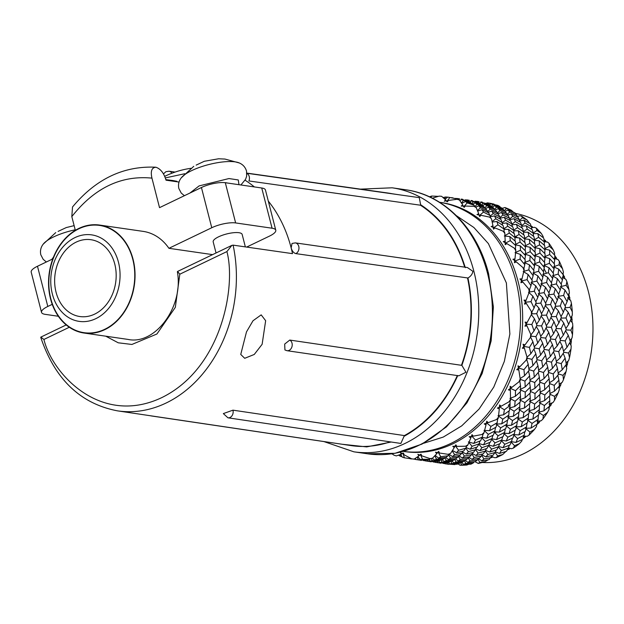 <?xml version="1.0" encoding="UTF-8"?>
<svg xmlns="http://www.w3.org/2000/svg" width="624" height="624" viewBox="0 0 624 624"><rect width="100%" height="100%" fill="white"/><g stroke="black" fill="none" stroke-linecap="round" stroke-linejoin="round"><path stroke-width="0.94" d="M398.268 194.665L378.791 191.732M465.309 267.704C456.667 239.608 441.769 218.618 420.623 204.719L419.281 197.636L246.87 173.261M461.869 365.368L465.941 372.247L458.835 375.796L287.009 350.704L284.934 349.963L284.677 344.089L289.762 340.064L461.869 365.368C472.017 336.445 474.045 307.32 467.953 278C470.816 276.299 472.454 274.069 472.883 271.307L467.407 267.524L295.347 242.884A5.569 4.384 98.1 0 1 298.763 246.379A5.569 4.384 -81.9 0 1 295.792 253.609C293.678 252.993 292.133 251.09 291.158 247.915L292.032 243.446L295.347 242.884M423.446 443.329L443.274 437.073L461.713 425.872L479.092 409.04L493.779 387.067L504.332 361.366L509.87 334.012L506.376 282.937L488.389 243.602L473.881 227.503L456.44 215.701M238.961 184.696L238.274 179.954L228.969 178.55L199.095 185.913L189.946 193.042M75.2 229.796A31.879 9.181 165.6 0 0 53.594 236.925A31.879 9.181 165.6 0 0 43.212 244.163L43.212 244.163C40.786 247.268 39.983 250.793 40.794 254.748L43.173 259.311L46.355 261.994M240.895 184.977L245.567 179.33L246.644 176.225L246.527 171.077C245.341 167.224 242.931 164.518 239.312 162.965A31.879 9.181 165.6 0 0 191.638 170.633A31.879 9.181 165.6 0 0 181.249 177.879L181.249 177.879C178.823 180.976 178.019 184.509 178.831 188.456L181.21 193.027L184.392 195.702M244.709 358.301L240.747 354.44L246.496 331.874L253.001 320.759L261.183 314.863L265.652 320.697L262.127 344.3L254.264 354.455L244.709 358.301M467.953 278L295.792 253.609M50.544 298.865A54.545 42.978 98.2 0 1 99.622 225.069A54.545 42.978 98.2 0 1 133.052 259.241A54.545 42.978 98.2 0 1 83.975 333.029A54.545 42.978 98.2 0 1 50.544 298.865M212.597 254.631L168.925 248.305A54.545 42.978 -81.8 0 0 143.192 231.387L99.622 225.069M245.349 246.886L242.151 234.421A14.953 4.306 165.6 0 0 233.446 232.721A14.953 4.306 165.6 0 0 218.564 236.824A14.953 4.306 165.6 0 0 213.19 241.855L216.044 252.977M52.354 293.998A43.703 34.437 98.2 0 1 74.997 237.588A43.703 34.437 98.2 0 1 118.466 262.252A43.703 34.437 98.2 0 1 95.815 318.661A43.703 34.437 98.2 0 1 52.354 293.998M50.809 298.732A54.194 42.705 98.2 0 1 78.897 228.782A54.194 42.705 98.2 0 1 132.787 259.366A54.194 42.705 98.2 0 1 104.707 329.316A54.194 42.705 98.2 0 1 50.809 298.732M420.623 204.719L420.436 205.21L248.914 180.952A5.569 4.384 -82 0 0 247.073 173.542A5.569 4.384 98 0 0 246.878 173.433M155.914 167.24L155.618 167.209C123.474 165.773 95.776 179.026 72.524 206.973L71.815 216.614C94.45 187.925 121.165 175.102 151.944 178.136C150.392 171.202 151.718 167.575 155.914 167.24C160.602 168.854 163.972 173.168 166.007 180.18L179.041 182.068M114.761 264.03A38.813 30.584 98.2 0 1 79.841 316.532A38.813 30.584 98.2 0 1 56.059 292.219A38.813 30.584 98.2 0 1 90.979 239.717A38.813 30.584 98.2 0 1 114.761 264.03M518.053 281.323A125.869 99.185 -81.8 0 0 440.911 202.472L439.522 202.27A125.869 99.185 -81.8 0 1 515.923 281.011A125.869 99.185 -81.8 0 1 403.424 451.402L404.797 451.604A125.869 99.185 -81.8 0 0 518.053 281.323M392.075 453.788L393.939 455.161A132.163 104.146 -81.8 0 0 396.334 455.902L401.279 454.171L400.405 452.556L402.324 453.726L403.556 453.164L403.954 454.693L411.723 458.866A132.163 104.146 -81.8 0 0 414.211 459.069L418.938 455.887L417.854 454.303L419.921 455.138L421.075 454.21L421.676 455.801L429.967 458.585A132.163 104.146 -81.8 0 0 432.471 458.234L436.769 453.695L435.482 452.189L437.65 452.657L438.688 451.394L439.483 453.016L448.102 454.327A132.163 104.146 -81.8 0 0 450.551 453.437L454.241 447.658L452.767 446.285L454.982 446.363L455.848 444.803L456.854 446.402L465.59 446.215A132.163 104.146 -81.8 0 0 467.914 444.818L470.816 437.97L469.17 436.753L471.385 436.457L472.033 434.639L473.249 436.176L481.9 434.507A132.163 104.146 -81.8 0 0 484.013 432.635L485.995 424.921L484.201 423.899L486.361 423.228L486.767 421.216L488.171 422.643L496.525 419.539A132.163 104.146 -81.8 0 0 498.381 417.253L499.309 408.899L497.398 408.104L499.45 407.09L499.582 404.929L501.166 406.208L509.036 401.786A132.163 104.146 -81.8 0 0 510.565 399.157L510.362 390.406L508.365 389.844L510.26 388.526L510.097 386.287L511.836 387.379L519.035 381.771A132.163 104.146 -81.8 0 0 520.198 378.885L518.817 369.993L516.766 369.689L518.458 368.09L517.998 365.843L519.87 366.725L526.235 360.11A132.163 104.146 -81.8 0 0 526.991 357.045L524.417 348.286L522.343 348.239L523.801 346.421L523.045 344.23L525.018 344.877L530.416 337.467A132.163 104.146 -81.8 0 0 530.743 334.324L526.991 325.939L524.932 326.149L526.126 324.168L525.073 322.093L527.116 322.491L531.437 314.519A132.163 104.146 -81.8 0 0 531.328 311.392L526.461 303.631L524.449 304.091L525.361 302.016L524.027 300.113L526.102 300.253L529.277 291.977A132.163 104.146 -81.8 0 0 528.731 288.951L522.842 282.048L520.915 282.734L521.524 280.621L519.94 278.959L522.015 278.842L523.996 270.504A132.163 104.146 -81.8 0 0 523.037 267.68L516.235 261.838L514.433 262.735L514.738 260.653L512.944 259.264L514.972 258.898L515.767 250.778A132.163 104.146 -81.8 0 0 514.418 248.235L506.86 243.617L505.198 244.686L505.206 242.697L503.233 241.644L505.19 241.036L504.824 233.376A132.163 104.146 -81.8 0 0 503.123 231.2L494.988 227.939L493.498 229.148L493.225 227.315L491.111 226.613L492.968 225.794L491.509 218.845A132.163 104.146 -81.8 0 0 489.52 217.097L480.987 215.288L479.677 216.583L479.146 214.976L476.954 214.64L478.678 213.634L476.221 207.613A132.163 104.146 -81.8 0 0 473.998 206.349L465.278 206.037L464.17 207.386L463.406 206.045L461.183 206.092L462.743 204.937L459.436 200.023A132.163 104.146 -81.8 0 0 457.041 199.282L448.336 200.468L447.431 201.825L446.48 200.795L444.28 201.217L445.661 199.953L441.652 196.318A132.163 104.146 -81.8 0 0 439.163 196.115L432.307 198.206M505.822 451.503L502.741 454.529A132.163 104.146 98.2 0 1 499.489 456.167A132.163 104.146 98.2 0 1 496.205 457.673L494.278 457.665L491.767 456.308M492.812 456.893L491.852 457.525L483.943 458.913L481.681 455.489M488.116 459.818L485.043 461.721A132.163 104.146 98.2 0 1 478.249 463.421L475.059 461.713M474.529 461.776L473.99 461.908M468.749 464.256L466.83 465.013A132.163 104.146 98.2 0 1 459.982 465.223L458.18 463.921M448.773 464.295L446.956 464.061M482.219 462.493A125.869 99.185 -81.8 0 0 588.354 291.509A125.869 99.185 -81.8 0 0 515.362 213.377M509.558 404.024L508.326 405.483M461.503 365.141A127.616 100.565 -81.8 0 0 467.563 278.203M66.199 324.932L40.833 337.116L43.906 339.456C52.276 373.909 100.604 426.512 161.639 397.683C222.456 368.004 236.122 285.62 226.91 251.581L231.839 245.404L233.111 245.138L292.5 253.64A126.976 100.058 -81.8 0 0 291.158 247.915A126.976 100.058 -81.8 0 0 268.297 201.1M233.103 245.131A126.758 99.887 98.2 0 1 117.421 410.842L351.211 445.606A127.616 100.565 -81.8 0 0 390.125 441.847M404.375 435.583L400.865 443.446L227.939 417.807L223.337 413.595L232.931 410.163L404.375 435.583A127.616 100.565 -81.8 0 0 457.306 375.57M404.492 436.075C427.502 423.267 445.263 403.073 457.798 375.5M342.186 444.257L366.694 446.901L391.193 442.01M254.358 186.927A126.976 100.058 -81.8 0 0 245.092 180.203M190.866 168.324A126.976 100.058 -81.8 0 0 164.884 176.257A126.976 100.058 -81.8 0 0 164.681 176.35M231.832 245.396L177.544 271.463L179.806 274.201L175.336 307.336L156.905 334.004L131.906 344.456L118.24 342.802L105.768 336.188M393.065 193.931A127.616 100.565 -81.8 0 0 387.824 193.011L246.854 173.098M464.685 267.142A127.616 100.565 -81.8 0 0 420.436 205.21M58.336 316.259L45.232 314.356A17.48 5.039 -14.4 0 1 41.527 312.359A17.48 5.039 -14.4 0 1 47.806 306.462L52.237 304.34M168.925 248.305L211.762 227.737A17.48 5.039 -14.4 0 1 235.638 222.932L272.064 228.212A17.48 5.039 -14.4 0 1 275.777 230.209A17.48 5.039 -14.4 0 1 269.49 236.106L246.644 247.073M151.944 178.136L159.526 207.652L201.435 187.52L211.762 227.737M75.34 230.334L71.815 216.614M47.806 306.462L37.479 266.253L52.829 258.882M37.479 266.253A17.48 5.039 165.6 0 0 31.2 272.142L41.527 312.359M275.777 230.209L265.45 190A17.48 5.039 165.6 0 0 261.737 187.996L272.064 228.212M235.638 222.932L225.311 182.715L261.737 187.996M225.311 182.715A17.48 5.039 165.6 0 0 201.435 187.52M227.308 183.004A14.953 4.306 165.6 0 0 224.601 182.629M173.004 181.194L172.84 180.531L165.859 179.626M177.013 181.771L176.896 181.311L172.84 180.531M53.539 257.041L51.901 259.327M239.312 162.965L224.944 159.058L218.587 158.777L204.313 161.273L196.154 165.11M74.131 225.638L66.269 227.565L58.11 231.395M446.238 200.834L445.661 199.953M446.753 201.638L448.336 200.468M457.041 199.282L459.436 200.023M463.226 206.045L462.743 204.937M463.57 206.848L465.278 206.037M473.998 206.349L476.221 207.613M479.021 214.952L478.678 213.634M479.216 215.732L480.987 215.288M489.52 217.097L491.509 218.845M494.988 227.939L493.202 227.994L492.968 225.794M503.123 231.2L504.652 232.378L504.824 233.376M506.86 243.617L505.112 243.282L505.19 241.036M514.418 248.235L515.767 249.6L515.767 250.778M516.235 261.838L514.589 261.121L514.972 258.898M523.037 267.68L524.191 269.186L523.996 270.504M522.842 282.048L521.329 280.972L522.015 278.842M528.731 288.951L529.682 290.558L529.277 291.977M526.461 303.631L525.143 302.227L526.102 300.253M531.328 311.392L532.061 313.053L531.437 314.519M526.991 325.939L525.907 324.246L527.116 322.491M530.743 334.324L531.258 335.993L530.416 337.467M524.417 348.286L523.598 346.367L525.018 344.877M526.991 357.045L527.296 358.683L526.235 360.11M518.817 369.993L518.287 367.903L519.87 366.725M520.198 378.885L520.299 380.429L519.035 381.771M510.362 390.406L510.136 388.198L511.836 387.379M510.565 399.157L510.479 400.569L509.036 401.786M499.309 408.899L499.387 406.653L501.166 406.208M498.381 417.253L498.131 418.501L496.525 419.539M485.995 424.921L486.377 422.698L488.171 422.643M484.013 432.635L483.631 433.672L481.9 434.507M470.816 437.97L471.502 435.841L473.249 436.176M467.914 444.818L467.423 445.622L465.59 446.215M454.241 447.658L455.2 445.684L456.854 446.402M450.551 453.437L448.102 454.327M437.978 451.94L439.483 453.016M437.51 452.626L436.769 453.695M432.471 458.234L429.967 458.585M420.358 454.405L421.676 455.801M419.734 455.06L418.938 455.887M414.211 459.069L411.723 458.866M402.87 453.001L403.954 454.693M402.09 453.586L401.279 454.171M429.413 196.802L431.746 196.045L430.888 197.496M438.298 196.357L431.746 196.045M445.021 199.321L447.704 197.098L457.064 198.908L449.857 197.496L446.979 201.326M447.704 197.098L449.857 197.496M457.33 199.352L457.064 198.908M461.822 203.463L465.356 201.474L467.275 202.901L463.757 206.653M474.716 206.638L474.217 205.319L467.275 202.901M477.703 211.091L481.923 209.695L483.475 212.09L479.357 215.608M490.472 217.643L490.012 215.467L483.475 212.09M492.242 222.027L496.907 221.512L497.96 224.796L493.319 227.924M504.161 231.995L503.974 229.031L497.96 224.796M504.317 235.997L509.847 236.566L510.299 240.622L505.206 243.235M515.393 249.226L515.681 245.606L510.299 240.622M515.05 252.619L520.354 254.397L520.112 259.1L514.675 261.089M523.871 268.765L524.776 264.685L520.112 259.1M523.185 271.534L528.099 274.466L527.093 279.653L521.438 280.948M529.355 290.004L530.977 285.683L527.093 279.653M528.489 292.172L532.857 296.166L531.04 301.673L525.275 302.219M531.726 312.289L534.105 307.975L531.04 301.673M531.375 314.644L534.479 318.825L531.827 324.48L526.079 324.254M530.923 334.916L534.058 330.868L531.827 324.48M530.595 337.147L532.919 341.773L529.441 347.381L523.793 346.398M527.023 357.217L530.845 353.683L529.441 347.381M526.703 359.479L528.224 364.299L523.942 369.681L518.435 367.949M520.151 378.518L524.55 375.718L523.942 369.681M519.792 380.968L520.533 385.726L515.494 390.71L510.245 388.253M509.941 398.401L515.377 396.302L515.494 390.71M510.026 400.951L510.081 405.397L504.371 409.82L499.473 406.708M498.022 415.717L503.599 414.804L504.371 409.82M497.695 418.782L497.188 422.713L490.901 426.434L486.455 422.76M484.021 430.365L489.575 430.677L490.901 426.434M483.132 433.914L482.243 437.159L475.488 440.045L471.58 435.926M468.374 441.901L473.733 443.43L475.488 440.045M466.768 445.84L465.699 448.282L458.609 450.239L455.294 445.809M452.486 450.528L456.55 452.681L458.609 450.239M449.069 454.155L448.063 455.762L440.77 456.713L438.087 452.127M435.24 455.403L438.555 458.133L440.77 456.713M430.552 458.57L429.866 459.35L422.518 459.264L420.482 454.693M417.83 456.69L420.287 459.638L422.518 459.264M411.77 458.874L404.414 457.821L403.003 453.422M400.725 454.397L402.308 457.15L404.414 457.821M392.574 454.155L391.568 453.859M474.217 205.319L472.391 203.642L465.356 201.474M490.012 215.467L488.592 212.831L481.923 209.695M503.974 229.031L503.084 225.537L496.907 221.512M515.681 245.606L515.416 241.363L509.847 236.566M524.776 264.685L525.229 259.841L520.354 254.397M530.977 285.683L532.21 280.394L528.099 274.466M534.105 307.975L536.156 302.414L532.857 296.166M534.058 330.868L536.944 325.221L534.479 318.825M530.845 353.683L534.557 348.122L532.919 341.773M524.55 375.718L529.058 370.422L528.224 364.299M515.377 396.302L520.611 391.451L520.533 385.726M503.599 414.804L509.488 410.561L510.081 405.397M497.188 422.713L496.018 427.175L489.575 430.677M473.733 443.43L480.605 440.786L482.243 437.159M456.55 452.681L463.726 450.98L465.699 448.282M438.555 458.133L445.887 457.454L448.063 455.762M420.287 459.638L427.643 460.005L429.866 459.35M410.218 458.749L411.668 458.952M443.095 197.519L445.723 196.981L444.499 198.814M453.063 197.909L451.48 197.652M447.603 197.184L445.723 196.981M459.872 200.624L461.518 199.501L463.562 200.413L461.464 202.917M471.089 203.213L470.668 202.34L463.562 200.413M475.8 207.09L478.694 205.826L480.433 207.745L477.493 210.553M487.718 212.402L487.204 210.655L480.433 207.745M490.3 216.809L494.528 215.881L495.838 218.735L492.133 221.543M502.492 225.139L502.141 222.557L495.838 218.735M503.997 229.375L508.544 229.367L509.301 233.056L504.98 235.607M514.995 240.997L515.026 237.682L509.301 233.056M515.65 244.834L520.315 245.872L520.416 250.271L515.65 252.361M524.885 259.451L525.463 255.575L520.416 250.271M524.355 262.532L529.472 264.896L528.84 269.864L523.817 271.346M531.89 279.919L533.138 275.691L528.84 269.864M531.094 282.383L535.751 285.862L534.331 291.229L529.246 292.048M535.829 301.766L537.826 297.422L534.331 291.229M535.501 304.262L538.957 308.123L536.702 313.724L531.718 313.864M536.609 324.308L539.37 320.096L536.702 313.724M536.273 326.586L538.988 331.016L535.899 336.664L531.157 336.164M534.245 346.858L537.732 343.044L535.899 336.664M533.933 349.081L535.844 353.839L531.944 359.354L527.21 358.199M528.848 368.737L532.958 365.547L531.944 359.354M528.512 371.085L529.628 375.898L524.948 381.1L520.221 379.259M519.901 389.618L525.197 386.942L524.948 381.1M520.143 391.895L520.525 396.521L515.12 401.248L510.565 398.744M509.153 408.073L514.683 406.559L515.12 401.248M509.059 410.881L508.81 415.093L502.78 419.172L498.537 416.091M496.142 424.109L501.735 423.813L502.78 419.172M495.557 427.432L494.832 431.036L488.28 434.343L484.52 430.833M482.126 437.432L486.743 438.181L488.28 434.343M480.035 441.012L479.029 443.867L472.072 446.3L468.928 442.564M466.019 447.564L470.168 449.225L472.072 446.3M462.946 451.183L461.877 453.203L454.646 454.662L452.197 450.973M449.007 454.264L452.509 456.604L454.646 454.662M454.529 458.991L453.648 460.169L446.308 460.606L444.756 457.595L443.89 458.757L436.535 459.194L434.819 455.848M432.44 458.258L434.304 460.099L436.535 459.194M426.052 459.95L425.623 460.364L418.291 459.748L417.269 457.08M415.272 458.414L416.114 459.599L418.291 459.748M402.043 456.698L400.452 456.308L400.023 454.67M398.479 455.13L400.452 456.308M461.518 199.501L468.679 201.162L470.668 202.34M487.204 210.655L485.55 208.486L478.694 205.826M502.141 222.557L500.955 219.476L494.528 215.881M515.026 237.682L514.418 233.797L508.544 229.367M525.463 255.575L525.533 251.012L520.315 245.872M533.138 275.691L533.965 270.605L529.472 264.896M537.826 297.422L539.448 291.97L535.751 285.862M539.37 320.096L541.827 314.465L538.957 308.123M537.732 343.044L541.024 337.405L538.988 331.016M532.958 365.547L537.061 360.095L535.844 353.839M525.197 386.942L530.065 381.841L529.628 375.898M514.683 406.559L520.244 401.989L520.525 396.521M508.81 415.093L507.897 419.921L501.735 423.813M486.743 438.181L493.397 435.092L494.832 431.036M470.168 449.225L477.196 447.041L479.029 443.867M452.509 456.604L459.771 455.403L461.877 453.203M434.304 460.099L441.659 459.935L443.89 458.757M416.114 459.599L425.623 460.364M457.025 198.892L459.623 198.908L458.975 199.774M457.486 198.518L459.623 198.908M467.08 200.764L466.814 200.32M472.937 204.11L475.137 202.894L477.04 204.313L474.825 206.677M484.474 208.042L483.967 206.731L477.04 204.313M487.742 212.417L491.704 211.123L493.241 213.509L490.16 216.138M500.23 219.055L499.762 216.871L493.241 213.509M502.265 223.415L506.688 222.94L507.733 226.208L503.919 228.774M513.919 233.407L513.731 230.435L507.733 226.208M514.995 237.479L519.62 237.994L520.065 242.042L515.619 244.319M525.158 250.63L525.439 247.003L520.065 242.042M524.815 254.038L530.127 255.832L529.877 260.512L525.018 262.291M533.637 270.176L534.534 266.081L529.877 260.512M532.958 272.953L537.872 275.902L536.858 281.073L531.804 282.227M539.12 291.416L540.743 287.079L536.858 281.073M538.255 293.584L542.63 297.601L540.805 303.085L535.751 303.568M541.492 313.693L543.871 309.371L540.805 303.085M541.148 316.072L544.253 320.268L541.593 325.892L536.71 325.705M540.696 336.328L543.832 332.264L541.593 325.892M540.368 338.567L542.685 343.208L539.206 348.793L534.518 347.981M536.796 358.628L540.61 355.079L539.206 348.793M536.476 360.906L537.989 365.734L533.707 371.101L528.957 369.603M529.948 379.915L534.323 377.114L533.707 371.101M529.558 382.395L530.291 387.153L525.26 392.122L520.611 389.953M519.706 399.82L525.151 397.699L525.26 392.122M519.792 402.371L519.839 406.825L514.137 411.232L509.753 408.447M507.788 417.128L513.38 416.208L514.137 411.232M507.452 420.209L506.945 424.141L500.666 427.846L496.72 424.585M493.787 431.777L499.356 432.081L500.666 427.846M492.89 435.334L491.993 438.586L485.254 441.457L481.907 437.931M479.115 443.625L483.514 444.834L485.254 441.457M476.525 447.26L475.449 449.709L468.374 451.659L465.754 448.157M462.478 452.065L466.331 454.085L468.374 451.659M458.827 455.575L457.813 457.181L450.536 458.125L448.625 454.865M445.778 457.47L448.336 459.553L450.536 458.125M440.31 459.989L439.616 460.769L432.284 460.684L431.332 458.539M428.891 459.67L430.069 461.058L432.284 460.684M416.083 459.56L414.125 459.069M421.52 460.286L417.667 459.818M413.556 459.061L414.18 459.233M475.137 202.894L482.149 205.054L483.967 206.731M499.762 216.871L498.35 214.25L491.704 211.123M513.731 230.435L512.834 226.949L506.688 222.94M525.439 247.003L525.174 242.783L519.62 237.994M534.534 266.081L534.979 261.253L530.127 255.832M540.743 287.079L541.967 281.814L537.872 275.902M543.871 309.371L545.914 303.826L542.63 297.601M543.832 332.264L546.702 326.633L544.253 320.268M540.61 355.079L544.315 349.534L542.685 343.208M534.323 377.114L538.808 371.834L537.989 365.734M525.151 397.699L530.369 392.863L530.291 387.153M519.839 406.825L519.246 411.973L513.38 416.208M499.356 432.081L505.768 428.587L506.945 424.141M483.514 444.834L490.363 442.198L491.993 438.586M466.331 454.085L473.483 452.392L475.449 449.709M448.336 459.553L455.645 458.866L457.813 457.181M430.069 461.058L437.393 461.417L439.616 460.769M419.991 460.169L421.418 460.364M462.829 199.329L461.237 199.072M457.384 198.596L455.59 198.401M469.903 201.848L471.276 200.92L473.327 201.833L471.939 203.494M480.847 204.633L480.425 203.759L473.327 201.833M485.566 208.502L488.452 207.238L490.199 209.157L487.516 211.723M510.011 220.475L509.543 218.299L502.999 214.921L501.462 212.527L497.5 213.829L496.961 212.066L490.199 209.157M500.058 218.221L504.286 217.3L505.604 220.147L502.172 222.76M512.249 226.559L511.898 223.969L505.604 220.147M513.755 230.786L518.302 230.779L519.067 234.468L514.917 236.917M524.753 242.408L524.784 239.101L519.067 234.468M525.408 246.254L530.072 247.283L530.182 251.69L525.517 253.734M534.643 260.863L535.22 256.994L530.182 251.69M534.105 263.952L539.23 266.308L538.613 271.276L533.637 272.75M541.648 281.338L542.903 277.111L538.613 271.276M540.852 283.803L545.509 287.274L544.097 292.648L539.027 293.459M545.587 303.178L547.583 298.834L544.097 292.648M545.251 305.674L548.714 309.535L546.476 315.143L541.484 315.284M546.367 325.728L549.128 321.516L546.476 315.143M546.023 327.998L548.746 332.428L545.672 338.083L540.922 337.584M544.003 348.278L547.49 344.456L545.672 338.083M543.683 350.501L545.61 355.251L541.71 360.773L536.975 359.619M538.606 370.149L542.716 366.967L541.71 360.773M538.262 372.497L539.386 377.309L534.713 382.52L529.994 380.679M530.361 390.702L534.955 388.354L534.713 382.52M529.901 393.315L530.283 397.933L524.893 402.659L520.361 400.171M518.911 409.484L524.441 407.979L524.893 402.659M518.809 412.292L518.567 416.504L512.546 420.592L508.365 417.557M505.9 425.529L511.485 425.233L512.546 420.592M505.315 428.844L504.598 432.448L498.046 435.763L494.395 432.346M491.884 438.844L496.501 439.6L498.046 435.763M489.793 442.424L488.787 445.279L481.837 447.712L478.858 444.179M475.777 448.984L479.926 450.637L481.837 447.712M472.703 452.595L471.635 454.615L464.42 456.082L462.158 452.673M458.765 455.676L462.267 458.016L464.42 456.082M442.198 459.677L444.062 461.51L446.308 460.606M435.809 461.362L435.38 461.776L428.056 461.159L427.612 460.005M425.42 460.387L425.872 461.019L428.056 461.159M480.425 203.759L478.452 202.574L471.276 200.92M488.452 207.238L495.323 209.898L496.961 212.066M511.898 223.969L510.728 220.888L504.286 217.3M524.784 239.101L524.191 235.209L518.302 230.779M535.22 256.994L535.306 252.431L530.072 247.283M542.903 277.111L543.738 272.017L539.23 266.308M547.583 298.834L549.221 293.389L545.509 287.274M549.128 321.516L551.6 315.884L548.714 309.535M547.49 344.456L550.797 338.824L548.746 332.428M542.716 366.967L546.835 361.514L545.61 355.251M534.955 388.354L539.838 383.261L539.386 377.309M530.283 397.933L530.018 403.4L524.441 407.979M511.485 425.233L517.67 421.333L518.567 416.504M496.501 439.6L503.17 436.504L504.598 432.448M479.926 450.637L486.962 448.453L488.787 445.279M462.267 458.016L469.544 456.823L471.635 454.615M444.062 461.51L451.425 461.354L453.648 460.169M425.872 461.019L435.38 461.776M466.783 200.304L469.381 200.327L468.733 201.185M467.243 199.93L469.381 200.327M476.861 202.184L476.596 201.731M482.695 205.522L484.895 204.305L486.798 205.725L484.583 208.088M494.247 209.461L493.748 208.151L486.798 205.725M502.999 214.921L499.918 217.55M512.023 224.827L516.446 224.344L517.483 227.627L513.677 230.186M523.7 234.827L523.505 231.863L517.483 227.627M524.761 238.891L529.386 239.398L529.823 243.454L525.377 245.731M534.932 252.049L535.213 248.43L529.823 243.454M534.589 255.45L539.885 257.236L539.627 261.932L534.776 263.702M543.41 271.596L544.307 267.509L539.627 261.932M542.732 274.365L547.638 277.306L546.616 282.485L541.562 283.639M548.894 292.835L550.516 288.514L546.616 282.485M548.028 295.004L552.396 298.997L550.563 304.504L545.509 304.98M551.265 315.12L553.644 310.799L550.563 304.504M550.922 317.483L554.018 321.664L551.351 327.304L546.46 327.116M550.462 337.748L553.597 333.7L551.351 327.304M550.134 339.979L552.458 344.612L548.956 350.212L544.276 349.393M546.562 360.048L550.376 356.515L548.956 350.212M546.242 362.318L547.755 367.13L543.457 372.512L538.715 371.015M539.713 381.334L544.089 378.542L543.457 372.512M539.331 383.807L540.064 388.557L535.018 393.533L530.369 391.365M529.48 401.232L534.916 399.126L535.018 393.533M529.565 403.783L529.612 408.229L523.895 412.643L519.511 409.867M517.561 418.548L523.138 417.635L523.895 412.643M517.234 421.621L516.719 425.552L510.416 429.257L506.477 425.997M503.56 433.196L509.114 433.508L510.416 429.257M502.671 436.745L501.774 439.99L495.011 442.868L491.665 439.351M488.873 445.045L493.272 446.261L495.011 442.868M486.299 448.672L485.23 451.121L478.132 453.071L475.511 449.576M472.243 453.476L476.089 455.504L478.132 453.071M468.601 456.994L467.594 458.593L460.294 459.545L458.383 456.277M455.536 458.882L458.094 460.964L460.294 459.545M450.091 461.401L449.397 462.181L442.042 462.095L441.09 459.958M438.649 461.089L439.826 462.47L442.042 462.095M425.841 460.972L423.883 460.489M431.301 461.705L427.432 461.23M423.314 460.481L423.93 460.645M493.748 208.151L491.915 206.466L484.895 204.305M501.462 212.527L508.115 215.662L509.543 218.299M523.505 231.863L522.6 228.368L516.446 224.344M535.213 248.43L534.94 244.195L529.386 239.398M544.307 267.509L544.744 262.673L539.885 257.236M550.516 288.514L551.725 283.226L547.638 277.306M553.644 310.799L555.672 305.245L552.396 298.997M553.597 333.7L556.468 328.045L554.018 321.664M550.376 356.515L554.073 350.953L552.458 344.612M544.089 378.542L548.574 373.253L547.755 367.13M540.064 388.557L540.134 394.274L534.916 399.126M523.138 417.635L529.004 413.384L529.612 408.229M509.114 433.508L515.533 429.998L516.719 425.552M493.272 446.261L500.12 443.617L501.774 439.99M476.089 455.504L483.241 453.812L485.23 451.121M458.094 460.964L465.41 460.286L467.594 458.593M439.826 462.47L447.158 462.836L449.397 462.181M429.749 461.581L431.2 461.783M472.571 200.741L471.003 200.483M467.142 200.015L465.348 199.82M479.669 203.268L481.057 202.34L483.101 203.252L481.705 204.906M490.597 206.045L490.175 205.163L483.101 203.252M495.339 209.921L498.233 208.666L499.972 210.577L497.281 213.143M507.226 215.233L506.711 213.478L499.972 210.577M509.831 219.632L514.067 218.72L515.377 221.567L511.93 224.18M522.007 227.963L521.656 225.373L515.377 221.567M523.536 232.206L528.083 232.214L528.84 235.888L524.683 238.337M534.511 243.82L534.542 240.497L528.84 235.888M535.181 247.673L539.846 248.719L539.955 253.102L535.283 255.154M544.401 262.275L544.978 258.391L539.955 253.102M543.871 265.364L549.003 267.743L548.379 272.696L543.403 274.17M551.405 282.75L552.661 278.507L548.379 272.696M550.618 285.215L555.282 288.709L553.87 294.06L548.792 294.879M555.344 304.59L557.349 300.23L553.87 294.06M555.017 307.094L558.48 310.97L556.249 316.555L551.257 316.696M556.132 327.132L558.893 322.912L556.249 316.555M555.789 329.417L558.511 333.863L555.438 339.495L550.696 338.996M553.769 349.69L557.255 345.852L555.438 339.495M553.449 351.92L555.368 356.686L551.483 362.185L546.749 361.031M548.363 371.561L552.49 368.363L551.483 362.185M548.028 373.916L549.151 378.745L544.487 383.932L539.768 382.091M540.127 392.114L544.729 389.75L544.487 383.932M539.659 394.727L540.041 399.368L534.659 404.079L530.127 401.591M528.676 410.896L534.214 409.375L534.659 404.079M528.575 413.712L528.317 417.932L522.319 422.011L518.131 418.969M515.666 426.941L521.266 426.629L522.319 422.011M515.073 430.264L514.348 433.875L507.819 437.182L504.161 433.758M501.657 440.263L506.275 441.004L507.819 437.182M499.551 443.843L498.537 446.706L491.611 449.132L488.623 445.583M485.55 450.403L489.7 452.049L491.611 449.132M482.453 454.015L481.385 456.043L474.185 457.493L471.923 454.077M468.538 457.096L472.048 459.428L474.185 457.493M474.107 461.963L473.171 463.008L465.832 463.437L464.279 460.411L463.398 461.588L456.074 462.025L454.522 458.999M451.971 461.089L453.843 462.93L456.074 462.025M445.559 462.782L445.13 463.187L437.83 462.579L437.385 461.417M435.201 461.799L435.653 462.431L437.83 462.579M490.175 205.163L488.21 203.986L481.057 202.34M506.711 213.478L505.081 211.318L498.233 208.666M514.067 218.72L520.486 222.308L521.656 225.373M534.542 240.497L533.949 236.629L528.083 232.214M544.978 258.391L545.064 253.843L539.846 248.719M552.661 278.507L553.488 273.437L549.003 267.743M557.349 300.23L558.979 294.801L555.282 288.709M558.893 322.912L561.358 317.296L558.48 310.97M557.255 345.852L560.555 340.236L558.511 333.863M552.49 368.363L556.592 362.926L555.368 356.686M549.151 378.745L549.596 384.673L544.729 389.75M534.214 409.375L539.776 404.82L540.041 399.368M521.266 426.629L527.428 422.752L528.317 417.932M506.275 441.004L512.928 437.915L514.348 433.875M489.7 452.049L496.72 449.873L498.537 446.706M472.048 459.428L479.294 458.234L481.385 456.043M453.843 462.93L461.183 462.766L463.398 461.588M435.653 462.431L445.13 463.187M476.541 201.716L479.138 201.739L478.499 202.597M476.993 201.349L479.138 201.739M486.626 203.603L486.361 203.151M492.453 206.934L494.645 205.717L496.556 207.145L494.348 209.5M504.013 210.881L503.513 209.57L496.556 207.145M507.257 215.241L511.212 213.938L512.756 216.333L509.691 218.954M519.769 221.894L519.308 219.718L512.756 216.333M521.773 226.239L526.196 225.755L527.249 229.039L523.442 231.598M533.458 236.246L533.27 233.282L527.249 229.039M534.511 240.302L539.136 240.809L539.581 244.873L535.15 247.143M544.697 253.469L544.978 249.857L539.581 244.873M544.346 256.87L549.643 258.64L549.393 263.344L544.549 265.114M553.168 273.008L554.073 268.936L549.393 263.344M552.482 275.785L557.396 278.71L556.374 283.904L551.327 285.051M558.652 294.255L560.274 289.934L556.374 283.904M557.786 296.416L562.154 300.401L560.321 305.916L555.266 306.392M561.023 316.532L563.402 312.226L560.321 305.916M560.68 318.895L563.776 323.068L561.116 328.723L556.226 328.536M560.219 339.167L563.355 335.127L561.116 328.723M559.892 341.39L562.216 346.016L558.722 351.624L554.042 350.813M556.319 361.46L560.134 357.934L558.722 351.624M556 363.73L557.521 368.542L553.223 373.924L548.473 372.427M549.471 382.754L553.847 379.969L553.223 373.924M549.089 385.219L549.83 389.961L544.783 394.953L540.134 392.777M539.237 402.652L544.666 400.553L544.783 394.953M539.331 405.194L539.378 409.633L533.653 414.063L529.277 411.278M527.319 419.96L532.888 419.055L533.653 414.063M526.991 423.033L526.484 426.956L520.182 430.677L516.243 427.417M513.318 434.608L518.864 434.928L520.182 430.677M512.429 438.157L511.54 441.402L504.769 444.288L501.439 440.77M498.631 446.456L503.022 447.681L504.769 444.288M496.064 450.083L494.996 452.533L487.89 454.483L485.285 451.004M481.993 454.896L485.839 456.924L487.89 454.483M478.366 458.406L477.36 460.005L470.051 460.957L468.156 457.712M465.293 460.294L467.844 462.384L470.051 460.957M459.857 462.813L459.17 463.593L451.807 463.507L450.856 461.378M448.406 462.509L449.576 463.889L451.807 463.507M435.622 462.392L433.641 461.9M441.067 463.117L437.19 462.641M433.079 461.893L433.696 462.064M503.513 209.57L501.688 207.886L494.645 205.717M519.308 219.718L517.889 217.082L511.212 213.938M526.196 225.755L532.373 229.78L533.27 233.282M544.978 249.857L544.713 245.614L539.136 240.809M554.073 268.936L554.518 264.085L549.643 258.64M560.274 289.934L561.506 284.645L557.396 278.71M563.402 312.226L565.453 306.657L562.154 300.401M563.355 335.127L566.241 329.464L563.776 323.068M560.134 357.934L563.846 352.365L562.216 346.016M557.521 368.542L558.347 374.673L553.847 379.969M544.666 400.553L549.908 395.694L549.83 389.961M532.888 419.055L538.785 414.804L539.378 409.633M518.864 434.928L525.307 431.418L526.484 426.956M503.022 447.681L509.902 445.029L511.54 441.402M485.839 456.924L493.015 455.231L494.996 452.533M467.844 462.384L475.184 461.698L477.36 460.005M449.576 463.889L456.932 464.256L459.17 463.593M439.507 462.992L440.965 463.203M482.344 202.153L480.776 201.903M476.892 201.427L475.114 201.232M489.434 204.688L490.823 203.752L492.859 204.664L491.462 206.326M500.37 207.457L499.949 206.583L492.859 204.664M505.105 211.341L507.998 210.077L509.73 211.988L507.039 214.562M517 216.645L516.485 214.89L509.73 211.988M519.597 221.052L523.832 220.139L525.135 222.979L521.687 225.599M531.781 229.382L531.422 226.793L525.135 222.979M533.294 233.618L537.841 233.626L538.598 237.299L534.44 239.756M544.284 245.232L544.307 241.917L538.598 237.299M544.947 249.085L549.611 250.13L549.713 254.514L545.033 256.565M554.174 263.695L554.752 259.81L549.713 254.514M553.644 266.783L558.769 269.155L558.137 274.108L553.16 275.582M561.179 284.162L562.427 279.926L558.137 274.108M560.391 286.634L565.048 290.121L563.628 295.472L558.55 296.291M565.118 306.01L567.115 301.649L563.628 295.472M564.79 308.513L568.246 312.382L565.999 317.975L561.007 318.115M565.906 328.552L568.659 324.332L565.999 317.975M565.562 330.829L568.277 335.275L565.196 340.915L560.453 340.408M563.542 351.101L567.029 347.272L565.196 340.915M563.222 353.332L565.133 358.098L561.241 363.597L556.507 362.45M558.145 372.98L562.255 369.782L561.241 363.597M557.801 375.328L558.917 380.156L554.237 385.351L549.518 383.51M549.9 393.526L554.494 391.17L554.237 385.351M549.432 396.146L549.806 400.78L544.417 405.491L539.885 403.003M538.45 412.316L543.98 410.795L544.417 405.491M538.348 415.132L538.091 419.344L532.069 423.423L527.888 420.381M525.439 428.36L531.032 428.048L532.069 423.423M524.846 431.675L524.113 435.287L517.577 438.594L513.911 435.17M511.423 441.675L516.04 442.416L517.577 438.594M509.324 445.263L508.31 448.118L501.368 450.544L498.381 446.995M495.316 451.815L499.465 453.461L501.368 450.544M492.227 455.426L489.06 459.654L481.814 460.847L483.943 458.913M478.304 458.507L481.814 460.847M461.737 462.501L463.609 464.342L465.832 463.437M455.333 464.194L454.904 464.607L447.58 463.991L447.143 462.836M444.959 463.211L445.411 463.85L447.58 463.991M499.949 206.583L497.968 205.405L490.823 203.752M516.485 214.89L514.839 212.729L507.998 210.077M531.422 226.793L530.244 223.72L523.832 220.139M537.841 233.626L543.707 238.04L544.307 241.917M554.752 259.81L554.822 255.255L549.611 250.13M562.427 279.926L563.254 274.849L558.769 269.155M567.115 301.649L568.737 296.213L565.048 290.121M568.659 324.332L571.116 318.716L568.246 312.382M567.029 347.272L570.313 341.656L568.277 335.275M565.133 358.098L566.35 364.338L562.255 369.782M554.494 391.17L559.354 386.092L558.917 380.156M543.98 410.795L549.533 406.232L549.806 400.78M531.032 428.048L537.186 424.164L538.091 419.344M516.04 442.416L522.686 439.335L524.113 435.287M499.465 453.461L506.477 451.285L508.31 448.118M463.609 464.342L470.941 464.178L473.171 463.008M445.411 463.85L454.904 464.607M486.455 203.299L487.383 202.847L488.912 203.159L488.264 204.017M494.894 204.656L488.912 203.159M502.226 208.346L504.972 207.519L506.337 208.556L504.122 210.928M513.88 212.605L511.298 210.265L506.337 208.556M517.023 216.653L519.535 215.81L521.438 216.021L522.538 217.753L519.457 220.381M529.526 223.306L527.218 220.139L522.538 217.753M531.547 227.659L534.495 227.308L536.281 228.088L537.022 230.459L533.216 233.017M543.215 237.658L543.145 236.519L541.336 233.462L537.022 230.459M544.284 241.722L547.451 242.042L549.058 243.368L549.362 246.285L544.916 248.563M554.447 254.881L554.603 253.11L553.223 249.826L549.362 246.285M554.104 258.281L558.02 259.561L559.361 261.386L559.166 264.763L554.315 266.534M562.926 274.42L563.441 272.15L562.52 268.733L559.166 264.763M562.24 277.196L565.882 279.326L566.896 281.603L566.155 285.316L561.101 286.471M566.896 281.603A132.163 104.146 98.2 0 1 568.948 289.614L569.408 293.062L568.409 295.667M568.948 289.614L566.155 285.316M567.544 297.827L570.781 300.745L571.42 303.397L570.102 307.336L565.048 307.811M571.42 303.397A132.163 104.146 98.2 0 1 572.309 311.828L572.309 315.206L570.781 317.944M572.309 311.828L570.102 307.336M570.437 320.315L572.59 323.17L572.809 326.102L570.89 330.135L565.999 329.948M572.809 326.102A132.163 104.146 98.2 0 1 572.504 334.706L572.068 337.912L569.985 340.579M572.504 334.706L570.89 330.135M569.65 342.81L571.233 345.907L571.007 349.042L568.495 353.044L563.815 352.225M566.077 362.872L568.69 360.493L569.525 357.544L568.495 353.044M565.757 365.141L566.771 368.277L566.077 371.506L562.996 375.344L558.246 373.846M566.077 371.506A132.163 104.146 98.2 0 1 563.456 379.665L562.271 382.255L559.229 384.166M563.456 379.665L562.996 375.344M558.847 386.63L559.322 389.594L558.176 392.824L554.557 396.365L549.908 394.196M558.176 392.824A132.163 104.146 98.2 0 1 554.494 400.374L553.012 402.542L548.995 404.063M554.494 400.374L554.557 396.365M549.081 406.614L549.128 409.219L547.529 412.339L543.426 415.475L539.05 412.698M547.529 412.339A132.163 104.146 98.2 0 1 542.896 419.063L541.195 420.74L537.077 421.379M542.896 419.063L543.426 415.475M536.749 424.445L536.492 426.543L534.464 429.46L529.955 432.089L526.016 428.836M534.464 429.46A132.163 104.146 98.2 0 1 529.027 435.146L527.171 436.293L523.076 436.028M529.027 435.146L529.955 432.089M522.187 439.577L521.789 441.043L519.379 443.672L514.543 445.708L511.204 442.182M519.379 443.672A132.163 104.146 98.2 0 1 513.302 448.149L511.376 448.726L508.404 447.876M513.302 448.149L514.543 445.708M502.741 454.529L497.663 455.902L495.05 452.408M496.205 457.673L497.663 455.902M485.043 461.721L479.833 462.376L477.922 459.116M478.249 463.421L479.833 462.376M466.83 465.013L461.581 464.927L460.629 462.79M459.982 465.223L461.581 464.927M445.38 463.804L443.414 463.312M442.845 463.312L443.469 463.476M487.383 202.847A132.163 104.146 98.2 0 1 494.068 204.134M504.972 207.519A132.163 104.146 98.2 0 1 511.298 210.265M516.719 215.678L517.811 216.38M521.438 216.021A132.163 104.146 98.2 0 1 527.218 220.139M531.18 226.114L532.951 227.479M536.281 228.088A132.163 104.146 98.2 0 1 541.336 233.462M543.956 239.499L545.376 240.474L546.14 241.894M549.058 243.368A132.163 104.146 98.2 0 1 553.223 249.826M554.822 255.668L556.951 259.186M559.361 261.386A132.163 104.146 98.2 0 1 562.52 268.733M562.817 273.367L565.032 278.811M568.721 293.693L570.133 300.136M571.795 316.157L572.091 322.491M571.514 338.637L570.851 345.134M571.007 349.042A132.163 104.146 98.2 0 1 569.525 357.544M568.074 361.07L566.483 367.349M561.553 382.723L559.143 388.432M552.154 402.893L548.738 408.182M540.158 420.919L538.988 422.768L536.344 424.983M525.962 436.238L522.982 438.539M510.011 448.352L508.911 449.335L507.468 449.615M564.517 276.526L562.926 276.994M556.265 257.338L554.798 257.977M545.376 240.474L544.206 241.16M532.186 226.45L531.453 227.003M474.77 461.744L475.098 461.791A125.869 99.185 -81.8 0 0 475.16 461.807M569.891 297.453L568.308 297.71M572.216 319.488L570.773 319.527M571.428 341.952L570.211 341.827M567.551 364.174L566.264 363.862M560.695 385.476L559.283 384.922M551.078 405.21L549.643 404.414M538.988 422.768L537.654 421.793M524.792 437.627L523.676 436.589M508.911 449.335L508.147 448.422M491.852 457.525L491.447 456.916M517.577 237.736L515.65 236.488M494.91 432.83L496.431 431.972M544.058 268.718L546.46 273.265M323.911 441.574L353.87 451.815A133.388 105.113 -81.8 0 0 473.889 271.362A133.388 105.113 -81.8 0 0 392.137 187.801L360.415 189.134M487.523 273.343A133.388 105.113 -81.8 0 0 405.772 189.782C444.436 194.906 477.508 228.883 488.631 273.944L493.373 306.883L491.166 340.798L482.165 373.487L466.931 402.815L446.425 426.894L421.941 444.116L395.039 453.305L367.505 453.796A133.388 105.113 -81.8 0 0 487.523 273.343M171.881 173.238A5.569 4.391 -81.9 0 0 169.049 171.226L175.094 172.084M289.762 340.064A5.569 4.384 98.3 0 1 291.72 347.412A5.569 4.384 -81.7 0 1 287.009 350.704M232.931 410.163A5.569 4.384 98.4 0 1 230.069 417.464A5.569 4.384 -81.6 0 1 227.939 417.807M151.811 415.958A5.569 4.391 98.4 0 1 151.164 415.919L150.361 415.74M43.906 339.456L69.295 327.265M226.91 251.581L179.806 274.201M392.137 187.801L405.772 189.782M184.782 173.722L165.313 177.926M324.168 441.613L151.164 415.919M40.739 337.334C54.865 379.22 80.426 403.728 117.421 410.842M177.38 271.768C183.815 307.445 154.627 345.275 128.076 339.425L83.975 333.029M353.87 451.815L367.505 453.796M163.457 173.932L165.859 171.717L169.049 171.226M181.249 177.879L193.783 166.304M43.212 244.163L55.747 232.596"/></g></svg>
